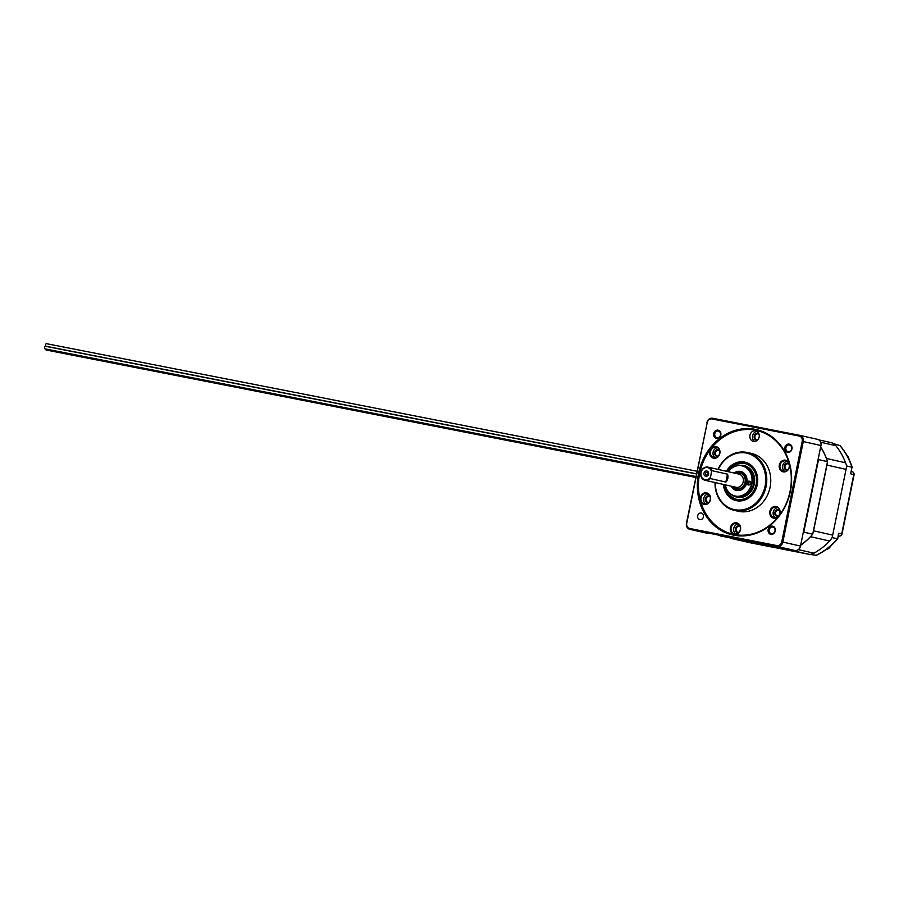 <?xml version="1.0" encoding="UTF-8"?>
<svg xmlns="http://www.w3.org/2000/svg" width="899" height="899" viewBox="0 0 899 899"><rect width="100%" height="100%" fill="white"/><g stroke="black" fill="none" stroke-linecap="round" stroke-linejoin="round"><path stroke-width="1.35" d="M783.164 548.165A67.762 58.682 102.7 0 1 783.074 548.21L720.133 535.871A67.762 58.682 102.7 0 1 720.065 535.793M818.247 458.76A67.762 58.682 102.7 0 1 818.528 459.614L803.773 532.163A67.762 58.682 102.7 0 1 803.178 532.849M820.652 446.972A67.762 58.682 102.7 0 1 827.496 461.637L812.741 534.186A67.762 58.682 102.7 0 1 800.672 545.142M792.513 549.997A67.762 58.682 102.7 0 1 792.03 550.233L720.133 535.871M827.496 461.637L818.528 459.614M803.773 532.163L812.741 534.186M792.03 550.233L783.074 548.21M846.251 467.997A10.833 9.383 102.7 0 1 846.049 469.379L832.676 535.119A10.833 9.383 102.7 0 1 832.328 536.467M831.631 538.164A10.833 9.383 102.7 0 1 829.642 541.018A67.841 58.75 102.7 0 1 813.977 553.166A10.833 9.383 102.7 0 1 810.954 554.189M809.314 554.278A10.833 9.383 102.7 0 1 808.145 554.132L751.126 542.951A10.833 9.383 102.7 0 1 750.901 542.906A10.833 9.383 102.7 0 1 750.676 542.85M830.845 442.578A10.833 9.383 102.7 0 1 831.069 442.623A10.833 9.383 102.7 0 1 833.71 443.735M820.675 446.87A67.841 58.75 102.7 0 1 826.462 458.479A10.833 9.383 102.7 0 1 826.866 459.782M827.192 463.165A10.833 9.383 102.7 0 1 826.956 465.075L813.573 530.815A10.833 9.383 102.7 0 1 813.044 532.669M790.715 549.974A10.833 9.383 102.7 0 1 789.041 549.828L732.022 538.636A10.833 9.383 102.7 0 1 731.797 538.591A10.833 9.383 102.7 0 1 730.426 538.153M811.426 535.658A10.833 9.383 102.7 0 1 810.538 536.714A67.841 58.75 102.7 0 1 800.649 545.255M850.645 473.784L851.971 467.266L850.645 473.784L854.05 474.818A2.742 2.742 0 0 0 852.162 471.649A2.742 2.416 107.1 0 1 853.735 474.739L841.722 533.826A2.742 2.427 98.6 0 1 838.846 536.051L838.936 536.062A2.742 2.742 0 0 0 842.026 533.905L838.531 533.343L837.767 538.703C831.597 545.929 824.473 551.447 816.359 555.29L810.347 554.481M840.295 446.073L839.823 445.511A67.447 58.413 102.7 0 1 851.971 467.266L846.678 465.929A67.852 58.761 -77.3 0 0 834.339 443.859L839.823 445.511M838.531 533.343L837.756 538.726M845.981 469.368L846.678 465.929M816 555.335A66.942 57.974 102.7 0 0 837.43 538.726L832.081 537.636M830.541 546.008A7.428 6.428 102.7 0 1 826.125 549.514M695.759 477.425L46.119 350.014A1.304 0.652 -78.9 0 1 45.692 348.981M696.5 473.807L45.939 346.216A1.304 0.652 -78.9 0 1 45.557 344.811A1.304 0.652 -78.9 0 1 46.445 343.665L697.017 471.256M695.95 476.515L44.95 348.834A1.304 0.652 -78.9 0 1 44.557 347.43A1.304 0.652 -78.9 0 1 45.456 346.284L696.467 473.953M715.02 482.538A29.667 25.689 -77.3 0 0 734.382 510.396L738.349 511.295A29.667 25.689 -77.3 0 0 738.956 511.43A29.667 25.689 -77.3 0 0 770.016 487.663A29.667 25.689 -77.3 0 0 751.407 453.422L747.429 452.534A29.667 25.689 -77.3 0 0 717.986 469.379M734.382 510.396A29.667 25.689 -77.3 0 0 734.989 510.531A29.667 25.689 -77.3 0 0 766.038 486.764A29.667 25.689 -77.3 0 0 747.429 452.534M707.198 422.687L686.746 523.229A4.585 3.978 -77.3 0 0 689.735 528.488L776.938 545.592A4.585 3.978 -77.3 0 0 781.759 541.861L802.211 441.319A4.585 3.978 -77.3 0 0 799.222 436.06L712.019 418.956A4.585 3.978 -77.3 0 0 707.198 422.687L686.454 523.184A5.405 4.675 -77.3 0 0 689.859 529.342A5.405 4.675 -77.3 0 0 689.971 529.365L794.817 550.458A5.405 4.675 -77.3 0 0 800.492 546.064L820.944 445.522A5.405 4.675 -77.3 0 0 817.539 439.353A5.405 4.675 -77.3 0 0 817.427 439.33L800.009 435.397M699.894 519.611A3.371 2.922 -77.3 0 0 701.242 513.003A3.371 2.922 -77.3 0 0 699.894 519.611M789.232 444.14A4.18 3.63 -77.3 0 0 787.558 452.343A4.18 3.63 -77.3 0 0 789.232 444.14M772.544 526.151A4.18 3.63 -77.3 0 0 770.87 534.354A4.18 3.63 -77.3 0 0 772.544 526.151M718.087 430.183A4.18 3.63 -77.3 0 0 716.413 438.386A4.18 3.63 -77.3 0 0 718.087 430.183M755.25 429.351A54.007 46.77 -77.3 0 0 697.41 482.594A54.007 46.77 -77.3 0 0 750.058 535.074A54.007 46.77 -77.3 0 0 789.614 463.614A54.007 46.77 -77.3 0 0 755.25 429.351M712.019 418.956L712.57 418.249L799.784 435.352A5.405 4.675 -77.3 0 1 799.896 435.374A5.405 4.675 -77.3 0 1 803.29 441.544L782.838 542.086L800.492 546.064M781.759 541.861L782.838 542.086A5.405 4.675 -77.3 0 1 777.174 546.468L689.971 529.365L689.735 528.488M715.312 482.606A28.892 25.026 -77.3 0 0 734.764 509.688A28.892 25.026 -77.3 0 0 764.498 488.629A28.892 25.026 -77.3 0 0 750.44 454.321A28.892 25.026 -77.3 0 0 718.279 469.447M723.392 484.426A19.711 17.07 -77.3 0 0 736.596 500.698A19.711 17.07 -77.3 0 0 757.284 484.662A19.711 17.07 -77.3 0 0 744.462 462.064A19.711 17.07 -77.3 0 0 726.37 471.278M712.57 418.249A5.405 4.675 -77.3 0 0 706.906 422.642M724.392 484.651A18.901 16.373 -77.3 0 0 736.629 499.878L736.764 499.911A18.901 16.373 -77.3 0 0 737.158 499.99A18.901 16.373 -77.3 0 0 756.936 484.842A18.901 16.373 -77.3 0 0 745.08 463.03L744.956 462.996A18.901 16.373 -77.3 0 0 744.563 462.918A18.901 16.373 -77.3 0 0 727.358 471.503M716.975 437.678A3.371 2.922 -77.3 0 0 718.323 431.071A3.371 2.922 -77.3 0 0 716.975 437.678M788.12 451.635A3.371 2.922 -77.3 0 0 789.457 445.016A3.371 2.922 -77.3 0 0 788.12 451.635M771.432 533.658A3.371 2.922 -77.3 0 0 772.78 527.039A3.371 2.922 -77.3 0 0 771.432 533.658M734.64 534.017A5.405 4.675 -77.3 0 0 740.293 529.691A5.405 4.675 -77.3 0 0 736.91 523.454A5.405 4.675 -77.3 0 0 736.798 523.432A5.405 4.675 -77.3 0 0 731.145 527.758A5.405 4.675 -77.3 0 0 734.528 533.995A5.405 4.675 -77.3 0 0 734.64 534.017M738.169 523.971A5.405 4.675 -77.3 0 0 733.786 528.286A5.405 4.675 -77.3 0 0 735.899 534.062M740.046 526.297A3.506 3.045 -77.3 0 0 735.371 528.736A3.506 3.045 -77.3 0 0 738.585 532.77M774.129 517.678A5.405 4.675 -77.3 0 0 779.781 513.351A5.405 4.675 -77.3 0 0 776.399 507.126A5.405 4.675 -77.3 0 0 776.286 507.103A5.405 4.675 -77.3 0 0 770.634 511.43A5.405 4.675 -77.3 0 0 774.017 517.655A5.405 4.675 -77.3 0 0 774.129 517.678M777.669 507.643A5.405 4.675 -77.3 0 0 773.275 511.958A5.405 4.675 -77.3 0 0 775.388 517.734M779.534 509.969A3.506 3.045 -77.3 0 0 774.859 512.396A3.506 3.045 -77.3 0 0 778.073 516.442M783.557 471.379A5.405 4.675 -77.3 0 0 789.21 467.053A5.405 4.675 -77.3 0 0 785.816 460.827A5.405 4.675 -77.3 0 0 785.704 460.805A5.405 4.675 -77.3 0 0 780.051 465.131A5.405 4.675 -77.3 0 0 783.445 471.357A5.405 4.675 -77.3 0 0 783.557 471.379M787.086 461.344A5.405 4.675 -77.3 0 0 782.703 465.66A5.405 4.675 -77.3 0 0 784.805 471.436M787.962 463.243A3.506 3.045 -77.3 0 0 786.558 470.121M753.486 441.409A5.405 4.675 -77.3 0 0 759.138 437.083A5.405 4.675 -77.3 0 0 755.744 430.846A5.405 4.675 -77.3 0 0 755.632 430.823A5.405 4.675 -77.3 0 0 749.98 435.15A5.405 4.675 -77.3 0 0 753.373 441.387A5.405 4.675 -77.3 0 0 753.486 441.409M757.014 431.374A5.405 4.675 -77.3 0 0 752.632 435.689A5.405 4.675 -77.3 0 0 754.733 441.465M758.891 433.689A3.506 3.045 -77.3 0 0 754.205 436.127A3.506 3.045 -77.3 0 0 757.43 440.173M713.986 457.737A5.405 4.675 -77.3 0 0 719.638 453.411A5.405 4.675 -77.3 0 0 716.256 447.185A5.405 4.675 -77.3 0 0 716.143 447.151A5.405 4.675 -77.3 0 0 710.491 451.489A5.405 4.675 -77.3 0 0 713.873 457.715A5.405 4.675 -77.3 0 0 713.986 457.737M717.526 447.702A5.405 4.675 -77.3 0 0 714.267 449.612A5.405 4.675 -77.3 0 0 715.244 457.793M719.391 450.017A3.506 3.045 -77.3 0 0 714.716 452.455A3.506 3.045 -77.3 0 0 717.93 456.501M704.569 504.036A5.405 4.675 -77.3 0 0 710.221 499.709A5.405 4.675 -77.3 0 0 706.839 493.484A5.405 4.675 -77.3 0 0 706.726 493.461A5.405 4.675 -77.3 0 0 701.074 497.788A5.405 4.675 -77.3 0 0 704.456 504.013A5.405 4.675 -77.3 0 0 704.569 504.036M708.097 494.001A5.405 4.675 -77.3 0 0 703.771 501.215A5.405 4.675 -77.3 0 0 705.827 504.092M709.974 496.327A3.506 3.045 -77.3 0 0 705.299 498.754A3.506 3.045 -77.3 0 0 708.513 502.799M740.259 526.983A2.967 2.573 -77.3 0 0 736.101 528.848A2.967 2.573 -77.3 0 0 739.079 532.242M779.759 510.654A2.967 2.573 -77.3 0 0 775.59 512.52A2.967 2.573 -77.3 0 0 778.568 515.914M789.176 464.356A2.967 2.573 -77.3 0 0 785.007 466.21A2.967 2.573 -77.3 0 0 787.985 469.615M759.104 434.386A2.967 2.573 -77.3 0 0 754.935 436.24A2.967 2.573 -77.3 0 0 757.924 439.645M719.616 450.714A2.967 2.573 -77.3 0 0 715.447 452.568A2.967 2.573 -77.3 0 0 718.425 455.973M710.199 497.012A2.967 2.573 -77.3 0 0 706.03 498.878A2.967 2.573 -77.3 0 0 709.008 502.271M755.475 430.239L755.475 430.239A53.198 46.063 -77.3 0 0 711.019 448.623A5.945 5.147 -77.3 0 0 711.963 457.524A5.945 5.147 -77.3 0 0 719.571 454.377A5.945 5.147 -77.3 0 0 715.986 446.567A5.945 5.147 -77.3 0 0 711.019 448.623A53.198 46.063 -77.3 0 0 700.422 500.743A5.945 5.147 -77.3 0 0 709.165 502.462A5.945 5.147 -77.3 0 0 706.569 492.866A5.945 5.147 -77.3 0 0 700.422 500.743A53.198 46.063 -77.3 0 0 734.269 534.478A5.945 5.147 -77.3 0 0 740.506 529.657A5.945 5.147 -77.3 0 0 736.641 522.836A5.945 5.147 -77.3 0 0 730.404 527.668A5.945 5.147 -77.3 0 0 734.269 534.478A53.198 46.063 -77.3 0 0 778.725 516.105A5.945 5.147 -77.3 0 0 776.129 506.508A5.945 5.147 -77.3 0 0 769.982 514.385A5.945 5.147 -77.3 0 0 778.725 516.105A53.198 46.063 -77.3 0 0 789.333 463.974A5.945 5.147 -77.3 0 0 785.546 460.209A5.945 5.147 -77.3 0 0 779.186 466.064A5.945 5.147 -77.3 0 0 784.984 471.84A5.945 5.147 -77.3 0 0 789.333 463.974A53.198 46.063 -77.3 0 0 755.475 430.239M731.213 486.19A9.451 8.181 -77.3 0 0 736.214 490.09A9.451 8.181 -77.3 0 0 736.405 490.135A9.451 8.181 -77.3 0 0 746.294 482.561A9.451 8.181 -77.3 0 0 740.371 471.66A9.451 8.181 -77.3 0 0 740.169 471.615A9.451 8.181 -77.3 0 0 734.18 473.031M734.382 473.076A9.181 7.956 102.7 0 1 746.103 479.1A9.181 7.956 102.7 0 1 736.326 489.843A9.181 7.956 102.7 0 1 731.415 486.235M706.828 471.009A2.697 2.337 -77.3 0 0 705.749 476.301A2.697 2.337 -77.3 0 0 706.828 471.009M706.4 475.065A1.349 1.169 -77.3 0 0 706.94 472.413A1.349 1.169 -77.3 0 0 706.4 475.065M711.491 471.548L710.334 478.571L725.875 482.078A6.742 5.844 -77.3 0 0 727.482 474.166L711.941 470.66L711.491 471.548A6.214 5.383 -77.3 0 0 703.85 468.323A6.214 5.383 -77.3 0 0 701.95 477.661A6.214 5.383 -77.3 0 0 710.266 477.56M727.482 474.166L725.875 482.078M711.941 470.66A6.742 5.844 -77.3 0 0 708.03 467.132A6.742 5.844 -77.3 0 0 707.895 467.109A6.742 5.844 -77.3 0 0 700.827 472.514A6.742 5.844 -77.3 0 0 705.063 480.291A6.742 5.844 -77.3 0 0 710.334 478.571M733.269 495.686A16.204 14.036 -77.3 0 0 736.966 497.181A16.204 14.036 -77.3 0 0 737.304 497.259A16.204 14.036 -77.3 0 0 754.261 484.28A16.204 14.036 -77.3 0 0 744.091 465.581A16.204 14.036 -77.3 0 0 743.754 465.502A16.204 14.036 -77.3 0 0 740.113 465.345M744.226 465.603A16.204 14.036 -77.3 0 0 744.024 465.57A16.204 14.036 -77.3 0 0 740.619 465.379M733.741 495.866A16.204 14.036 -77.3 0 0 737.09 497.214M728.168 471.683A15.732 13.62 102.7 0 1 742.147 465.626A15.732 13.62 102.7 0 1 752.025 483.718A15.732 13.62 102.7 0 1 735.225 496.304A15.732 13.62 102.7 0 1 725.201 484.831M742.147 465.626L743.597 465.952A15.732 13.62 102.7 0 1 753.474 484.044A15.732 13.62 102.7 0 1 736.674 496.63L735.225 496.304M728.28 471.705A15.463 13.384 102.7 0 1 744.698 466.851A15.463 13.384 102.7 0 1 751.665 483.64A15.463 13.384 102.7 0 1 738.27 496.282A15.463 13.384 102.7 0 1 725.313 484.864M750.519 483.404A1.955 1.697 102.7 0 1 747.676 484.55A1.955 1.697 102.7 0 1 748.384 481.235A1.955 1.697 102.7 0 1 750.519 483.404M734.123 473.02A9.72 8.417 102.7 0 1 743.552 472.795A9.72 8.417 102.7 0 1 746.799 482.639A9.72 8.417 102.7 0 1 739.708 490.404A9.72 8.417 102.7 0 1 731.157 486.179M740.371 471.66L740.765 471.75A9.451 8.181 102.7 0 1 746.698 482.617A9.451 8.181 102.7 0 1 736.607 490.18L736.214 490.09M750.418 483.392A1.686 1.461 102.7 0 1 747.563 482.774A1.686 1.461 102.7 0 1 750.418 483.392M749.923 481.729A1.686 1.461 -77.3 0 0 749.249 484.73M847.015 455.512A7.428 6.428 102.7 0 1 847.701 456.748M826.956 465.075L846.049 469.379M845.554 462.783L826.462 458.479M832.676 535.119L813.573 530.815M820.708 442.252L835.845 445.668M732.022 538.636L751.126 542.951M789.041 549.828L808.145 554.132M798.278 549.615L813.977 553.166M810.538 536.714L829.642 541.018M851.96 471.593A2.742 2.416 107.1 0 1 852.162 471.649L851.454 471.424M830.901 545.704A7.428 6.428 102.7 0 1 825.979 549.615M776.938 545.592L777.174 546.468L794.817 550.458M802.211 441.319L820.944 445.522M799.222 436.06L799.784 435.352M732.899 486.573A8.091 7.012 -77.3 0 0 744.237 484.516A8.091 7.012 -77.3 0 0 739.776 472.919A8.091 7.012 -77.3 0 0 735.865 473.413M738.843 474.088A6.742 5.844 102.7 0 1 738.978 474.121A6.742 5.844 102.7 0 1 743.192 481.976A6.742 5.844 102.7 0 1 736.011 487.269L705.063 480.291M724.616 484.707A18.362 15.901 -77.3 0 0 736.865 499.372A18.362 15.901 -77.3 0 0 756.138 484.437A18.362 15.901 -77.3 0 0 744.192 463.39A18.362 15.901 -77.3 0 0 727.583 471.548M724.324 484.64L728.269 494.574L736.629 499.878A18.901 16.373 -77.3 0 0 737.023 499.956A18.901 16.373 -77.3 0 0 756.812 484.819A18.901 16.373 -77.3 0 0 744.956 462.996L734.921 464.3L727.291 471.481M846.656 454.894A7.428 6.428 102.7 0 1 848.173 457.658M831.069 442.623L818.753 439.847M750.901 542.906L731.797 538.591M840.115 445.702C845.487 451.95 849.544 459.187 852.263 467.413M842.026 533.905L854.05 474.818M832.058 544.659L825.844 549.716M817.539 439.353L799.896 435.374M707.502 533.332L689.859 529.342M708.03 467.132L738.978 474.121M846.364 454.4L848.442 457.029L849.106 459.546"/></g></svg>
